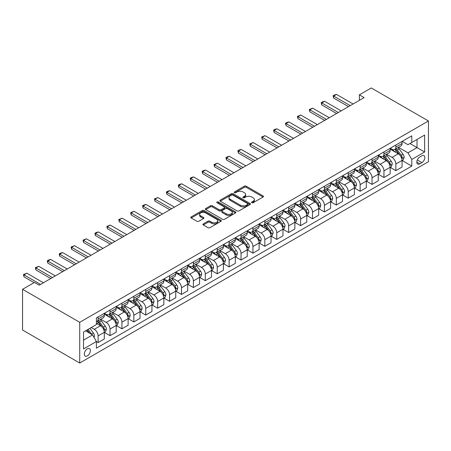 <?xml version="1.0" encoding="UTF-8"?>
<svg xmlns="http://www.w3.org/2000/svg" width="451" height="451" viewBox="0 0 451 451"><rect width="100%" height="100%" fill="white"/><g stroke="black" fill="none" stroke-linecap="round" stroke-linejoin="round"><path stroke-width="0.68" d="M251.827 202.741A0.925 0.536 0 0 0 253.135 202.741L263.068 197.002A1.325 0.761 0 0 0 263.457 196.467A1.325 0.761 0 0 0 263.068 195.926L246.235 186.207A1.325 0.761 0 0 0 244.363 186.207L234.43 191.94A0.925 0.536 0 0 0 234.159 192.318A0.925 0.536 0 0 0 234.43 192.695A0.925 0.536 0 0 0 235.738 192.695L237.023 191.957A4.234 2.441 0 0 1 243.01 191.957L244.414 192.763A4.234 2.441 0 0 1 245.654 194.494A4.234 2.441 0 0 1 244.414 196.219L243.128 196.963A0.925 0.536 0 0 0 242.858 197.341A0.925 0.536 0 0 0 243.128 197.718A0.925 0.536 0 0 0 244.436 197.718L245.722 196.98A4.234 2.441 0 0 1 251.709 196.98L253.112 197.786A4.234 2.441 0 0 1 254.353 199.517A4.234 2.441 0 0 1 253.112 201.242L251.827 201.986A0.925 0.536 0 0 0 251.551 202.364A0.925 0.536 0 0 0 251.827 202.741L251.827 201.986M87.342 355.873A4.313 2.492 120 0 0 90.161 352.073A4.313 2.492 120 0 0 89.495 348.617A4.313 2.492 120 0 0 87.342 348.832A4.313 2.492 120 0 0 84.523 352.631A4.313 2.492 120 0 0 85.188 356.087A4.313 2.492 120 0 0 87.342 355.873M203.311 223.893A1.325 0.761 0 0 0 202.922 224.435A1.325 0.761 0 0 0 203.311 224.976L208.029 227.699A1.325 0.761 0 0 0 209.901 227.699L220.939 221.328A1.325 0.761 0 0 0 221.323 220.787A1.325 0.761 0 0 0 220.939 220.251L204.106 210.532A1.325 0.761 0 0 0 202.234 210.532L191.196 216.903A1.325 0.761 0 0 0 190.807 217.444A1.325 0.761 0 0 0 191.196 217.98L196.901 221.278A1.325 0.761 0 0 0 198.773 221.278L203.497 218.549A1.325 0.761 0 0 0 203.88 218.008A1.325 0.761 0 0 0 203.497 217.467L200.667 215.837A3.54 2.041 0 0 1 199.63 214.388A3.54 2.041 0 0 1 201.811 212.506A3.54 2.041 0 0 1 205.667 212.945L216.751 219.344A3.54 2.041 0 0 1 217.788 220.787A3.54 2.041 0 0 1 215.606 222.676A3.54 2.041 0 0 1 211.75 222.236L209.901 221.17A1.325 0.761 0 0 0 208.029 221.17L203.311 223.893L203.311 224.976M428.45 120.981L371.28 87.973L359.368 94.851L364.137 97.602L39.226 285.184L34.462 282.433L22.55 289.311L79.72 322.318L428.45 120.981L428.45 161.689L79.72 363.027L79.72 322.318M237.119 210.91A1.325 0.761 0 0 0 238.991 210.91L250.023 204.534A1.325 0.761 0 0 0 250.412 203.999A1.325 0.761 0 0 0 250.023 203.457L233.19 193.738A1.325 0.761 0 0 0 231.318 193.738L220.285 200.109A1.325 0.761 0 0 0 219.896 200.65A1.325 0.761 0 0 0 220.285 201.191L237.119 210.91M217.427 202.939A0.925 0.536 0 0 1 218.369 203.074L218.369 201.975L235.478 211.852A1.325 0.761 0 0 1 235.867 212.393A1.325 0.761 0 0 1 235.478 212.934L224.446 219.304A1.325 0.761 0 0 1 222.574 219.304L205.741 209.585L205.741 208.503A1.325 0.761 0 0 0 205.352 209.044A1.325 0.761 0 0 0 205.741 209.585M205.741 208.503L210.465 205.78A1.325 0.761 0 0 1 212.331 205.78L219.163 209.721A1.325 0.761 0 0 0 221.029 209.721L224.164 207.911A1.325 0.761 0 0 0 224.553 207.37A1.325 0.761 0 0 0 224.164 206.834L217.055 202.73A0.925 0.536 0 0 1 216.784 202.352A0.925 0.536 0 0 1 217.359 201.856A0.925 0.536 0 0 1 218.369 201.975M421.877 155.804L419.78 157.01A4.177 2.413 120 0 0 417.051 160.691A4.177 2.413 120 0 0 417.688 164.04A4.177 2.413 120 0 0 419.78 163.831L421.877 162.625A4.177 2.413 120 0 0 424.605 158.944A4.177 2.413 120 0 0 423.963 155.595A4.177 2.413 120 0 0 421.877 155.804M402.202 141.36L407.963 144.692L411.774 142.488L411.774 135.836L96.396 317.916L96.396 324.573L83.531 331.998L83.531 348.944L96.396 341.52L96.396 348.172L411.774 166.086L411.774 159.434L407.963 152.833L398.492 147.364M411.774 142.488L424.639 135.063L424.639 152.004L411.774 159.434M22.55 289.311L22.55 330.019L79.72 363.027M359.368 94.851L359.368 100.353M409.965 143.536L417.017 147.607L417.017 139.466L424.639 135.063M407.963 152.833L417.017 147.607L424.639 152.004M83.531 340.144L92.585 334.918L85.532 330.842M96.396 341.57L98.109 342.563L98.109 335.905A5.389 3.112 -120 0 0 94.298 329.303L91.249 327.544M98.109 342.563L104.299 338.989L104.299 332.331A5.389 3.112 -120 0 0 100.488 325.729L96.396 323.361M104.446 332.466L110.016 335.685L110.016 329.027A5.389 3.112 -120 0 0 106.205 322.426L100.736 319.269M110.016 335.685L116.211 332.111L116.211 325.453A5.389 3.112 -120 0 0 112.4 318.851L104.299 314.178M116.352 325.594L121.928 328.807L121.928 322.155A5.389 3.112 -120 0 0 118.117 315.553L112.643 312.391M121.928 328.807L128.123 325.233L128.123 318.575A5.389 3.112 -120 0 0 124.313 311.974L116.211 307.3M128.264 318.716L133.84 321.935L133.84 315.277A5.389 3.112 -120 0 0 130.029 308.676L124.555 305.519M133.84 321.935L140.03 318.355L140.03 311.703A5.389 3.112 -120 0 0 136.219 305.101L128.123 300.422M140.176 311.838L145.752 315.057L145.752 308.399A5.389 3.112 -120 0 0 141.935 301.798L136.467 298.641M145.752 315.057L151.942 311.483L151.942 304.825A5.389 3.112 -120 0 0 148.131 298.224L140.03 293.55M152.083 304.961L157.658 308.18L157.658 301.522A5.389 3.112 -120 0 0 153.847 294.926L148.373 291.763M157.658 308.18L163.854 304.605L163.854 297.948A5.389 3.112 -120 0 0 160.043 291.346L151.942 286.673M163.995 298.088L169.57 301.302L169.57 294.65A5.389 3.112 -120 0 0 165.759 288.048L160.285 284.885M169.57 301.302L175.76 297.728L175.76 291.07A5.389 3.112 -120 0 0 171.949 284.474L163.854 279.795M175.907 291.211L181.482 294.43L181.482 287.772A5.389 3.112 -120 0 0 177.666 281.17L172.197 278.013M181.482 294.43L187.672 290.85L187.672 284.198A5.389 3.112 -120 0 0 183.861 277.596L175.76 272.917M187.813 284.333L193.389 287.552L193.389 280.894A5.389 3.112 -120 0 0 189.578 274.293L184.104 271.136M193.389 287.552L199.584 283.978L199.584 277.32A5.389 3.112 -120 0 0 195.773 270.718L187.672 266.045M199.725 277.455L205.301 280.674L205.301 274.022A5.389 3.112 -120 0 0 201.49 267.42L196.016 264.258M205.301 280.674L211.491 277.1L211.491 270.442A5.389 3.112 -120 0 0 207.68 263.841L199.584 259.167M211.637 270.583L217.213 273.802L217.213 267.144A5.389 3.112 -120 0 0 213.402 260.543L207.928 257.38M217.213 273.802L223.403 270.222L223.403 263.57A5.389 3.112 -120 0 0 219.592 256.969L211.491 252.289M223.549 263.705L229.119 266.924L229.119 260.266A5.389 3.112 -120 0 0 225.308 253.665L219.84 250.508M229.119 266.924L235.315 263.35L235.315 256.692A5.389 3.112 -120 0 0 231.504 250.091L223.403 245.412M235.456 256.828L241.031 260.047L241.031 253.389A5.389 3.112 -120 0 0 237.22 246.787L231.746 243.63M241.031 260.047L247.227 256.472L247.227 249.815A5.389 3.112 -120 0 0 243.41 243.213L235.315 238.54M247.368 249.95L252.943 253.169L252.943 246.517A5.389 3.112 -120 0 0 249.132 239.915L243.658 236.752M252.943 253.169L259.133 249.595L259.133 242.937A5.389 3.112 -120 0 0 255.322 236.335L247.227 231.662M259.28 243.078L264.85 246.297L264.85 239.639A5.389 3.112 -120 0 0 261.039 233.037L255.57 229.875M264.85 246.297L271.045 242.717L271.045 236.065A5.389 3.112 -120 0 0 267.234 229.463L259.133 224.784M271.186 236.2L276.762 239.419L276.762 232.761A5.389 3.112 -120 0 0 272.951 226.16L267.477 223.003M276.762 239.419L282.957 235.845L282.957 229.187A5.389 3.112 -120 0 0 279.141 222.585L271.045 217.906M283.098 229.322L288.674 232.541L288.674 225.883A5.389 3.112 -120 0 0 284.863 219.282L279.389 216.125M288.674 232.541L294.864 228.967L294.864 222.309A5.389 3.112 -120 0 0 291.053 215.708L282.957 211.034M295.01 222.444L300.58 225.663L300.58 219.011A5.389 3.112 -120 0 0 296.769 212.41L291.301 209.247M300.58 225.663L306.776 222.089L306.776 215.431A5.389 3.112 -120 0 0 302.965 208.83L294.864 204.156M306.917 215.572L312.492 218.791L312.492 212.133A5.389 3.112 -120 0 0 308.681 205.532L303.207 202.369M312.492 218.791L318.688 215.212L318.688 208.559A5.389 3.112 -120 0 0 314.877 201.958L306.776 197.279M318.829 208.695L324.404 211.914L324.404 205.256A5.389 3.112 -120 0 0 320.593 198.654L315.119 195.497M324.404 211.914L330.594 208.339L330.594 201.682A5.389 3.112 -120 0 0 326.783 195.08L318.688 190.401M330.741 201.817L336.311 205.036L336.311 198.378A5.389 3.112 -120 0 0 332.5 191.776L327.031 188.619M336.311 205.036L342.506 201.462L342.506 194.804A5.389 3.112 -120 0 0 338.695 188.202L330.594 183.529M342.647 194.945L348.223 198.158L348.223 191.506A5.389 3.112 -120 0 0 344.412 184.904L338.938 181.742M348.223 198.158L354.418 194.584L354.418 187.926A5.389 3.112 -120 0 0 350.607 181.325L342.506 176.651M354.559 188.067L360.135 191.286L360.135 184.628A5.389 3.112 -120 0 0 356.324 178.027L350.85 174.864M360.135 191.286L366.325 187.706L366.325 181.054A5.389 3.112 -120 0 0 362.514 174.452L354.418 169.773M366.471 181.189L372.041 184.408L372.041 177.75A5.389 3.112 -120 0 0 368.23 171.149L362.762 167.992M372.041 184.408L378.237 180.834L378.237 174.176A5.389 3.112 -120 0 0 374.426 167.575L366.325 162.896M378.378 174.311L383.953 177.531L383.953 170.873A5.389 3.112 -120 0 0 380.142 164.271L374.668 161.114M383.953 177.531L390.149 173.956L390.149 167.298A5.389 3.112 -120 0 0 386.338 160.697L378.237 156.023M390.29 167.439L395.865 170.653L395.865 164.001A5.389 3.112 -120 0 0 392.054 157.399L386.58 154.236M395.865 170.653L402.055 167.079L402.055 160.421A5.389 3.112 -120 0 0 398.244 153.819L390.149 149.146M390.29 148.238L392.054 149.253A5.389 3.112 -120 0 0 394.749 149.523A5.389 3.112 -120 0 0 395.865 147.054L395.865 145.019M378.378 155.116L380.142 156.131A5.389 3.112 -120 0 0 382.837 156.401A5.389 3.112 -120 0 0 383.953 153.932L383.953 151.897M366.471 161.988L368.23 163.008A5.389 3.112 -120 0 0 370.925 163.273A5.389 3.112 -120 0 0 372.041 160.81L372.041 158.775M354.559 168.866L356.324 169.886A5.389 3.112 -120 0 0 359.019 170.151A5.389 3.112 -120 0 0 360.135 167.682L360.135 165.647M342.647 175.743L344.412 176.758A5.389 3.112 -120 0 0 347.107 177.029A5.389 3.112 -120 0 0 348.223 174.56L348.223 172.524M330.741 182.621L332.5 183.636A5.389 3.112 -120 0 0 335.194 183.907A5.389 3.112 -120 0 0 336.311 181.437L336.311 179.402M318.829 189.493L320.593 190.514A5.389 3.112 -120 0 0 323.288 190.779A5.389 3.112 -120 0 0 324.404 188.315L324.404 186.28M306.917 196.371L308.681 197.391A5.389 3.112 -120 0 0 311.376 197.656A5.389 3.112 -120 0 0 312.492 195.187L312.492 193.152M295.01 203.249L296.769 204.264A5.389 3.112 -120 0 0 299.464 204.534A5.389 3.112 -120 0 0 300.58 202.065L300.58 200.03M283.098 210.127L284.863 211.141A5.389 3.112 -120 0 0 287.558 211.412A5.389 3.112 -120 0 0 288.674 208.943L288.674 206.908M271.186 216.999L272.951 218.019A5.389 3.112 -120 0 0 275.646 218.284A5.389 3.112 -120 0 0 276.762 215.82L276.762 213.785M259.28 223.876L261.039 224.897A5.389 3.112 -120 0 0 263.734 225.162A5.389 3.112 -120 0 0 264.85 222.693L264.85 220.657M247.368 230.754L249.132 231.769A5.389 3.112 -120 0 0 251.827 232.04A5.389 3.112 -120 0 0 252.943 229.57L252.943 227.535M235.456 237.632L237.22 238.647A5.389 3.112 -120 0 0 239.915 238.912A5.389 3.112 -120 0 0 241.031 236.448L241.031 234.413M223.544 244.504L225.308 245.524A5.389 3.112 -120 0 0 228.003 245.789A5.389 3.112 -120 0 0 229.119 243.326L229.119 241.285M211.637 251.382L213.402 252.402A5.389 3.112 -120 0 0 216.097 252.667A5.389 3.112 -120 0 0 217.213 250.198L217.213 248.163M199.725 258.26L201.49 259.274A5.389 3.112 -120 0 0 204.185 259.545A5.389 3.112 -120 0 0 205.301 257.076L205.301 255.04M187.813 265.137L189.578 266.152A5.389 3.112 -120 0 0 192.273 266.417A5.389 3.112 -120 0 0 193.389 263.953L193.389 261.918M175.907 272.009L177.666 273.03A5.389 3.112 -120 0 0 180.366 273.295A5.389 3.112 -120 0 0 181.482 270.831L181.482 268.79M163.995 278.887L165.759 279.908A5.389 3.112 -120 0 0 168.454 280.172A5.389 3.112 -120 0 0 169.57 277.703L169.57 275.668M152.083 285.765L153.847 286.78A5.389 3.112 -120 0 0 156.542 287.05A5.389 3.112 -120 0 0 157.658 284.581L157.658 282.546M140.176 292.643L141.935 293.657A5.389 3.112 -120 0 0 144.636 293.922A5.389 3.112 -120 0 0 145.752 291.459L145.752 289.424M128.264 299.515L130.029 300.535A5.389 3.112 -120 0 0 132.724 300.8A5.389 3.112 -120 0 0 133.84 298.331L133.84 296.296M116.352 306.392L118.117 307.413A5.389 3.112 -120 0 0 120.812 307.678A5.389 3.112 -120 0 0 121.928 305.209L121.928 303.173M104.446 313.27L106.205 314.285A5.389 3.112 -120 0 0 108.9 314.556A5.389 3.112 -120 0 0 110.016 312.086L110.016 310.051M402.202 160.562L411.774 166.086M394.749 149.523L400.939 145.949A5.389 3.112 -120 0 0 402.055 143.48L402.055 141.445M382.837 156.401L389.033 152.821A5.389 3.112 -120 0 0 390.149 150.358L390.149 148.323M370.925 163.273L377.121 159.699A5.389 3.112 -120 0 0 378.237 157.23L378.237 155.195M359.019 170.151L365.209 166.577A5.389 3.112 -120 0 0 366.325 164.108L366.325 162.072M347.107 177.029L353.302 173.455A5.389 3.112 -120 0 0 354.418 170.985L354.418 168.95M335.194 183.907L341.39 180.327A5.389 3.112 -120 0 0 342.506 177.863L342.506 175.828M323.288 190.779L329.478 187.204A5.389 3.112 -120 0 0 330.594 184.735L330.594 182.7M311.376 197.656L317.572 194.082A5.389 3.112 -120 0 0 318.688 191.613L318.688 189.578M299.464 204.534L305.66 200.96A5.389 3.112 -120 0 0 306.776 198.491L306.776 196.456M287.558 211.412L293.748 207.832A5.389 3.112 -120 0 0 294.864 205.368L294.864 203.333M275.646 218.284L281.841 214.71A5.389 3.112 -120 0 0 282.957 212.241L282.957 210.205M263.734 225.162L269.929 221.588A5.389 3.112 -120 0 0 271.045 219.118L271.045 217.083M251.827 232.04L258.017 228.46A5.389 3.112 -120 0 0 259.133 225.996L259.133 223.961M239.915 238.912L246.111 235.337A5.389 3.112 -120 0 0 247.227 232.874L247.227 230.833M228.003 245.789L234.199 242.215A5.389 3.112 -120 0 0 235.315 239.746L235.315 237.711M216.097 252.667L222.287 249.093A5.389 3.112 -120 0 0 223.403 246.624L223.403 244.589M204.185 259.545L210.375 255.965A5.389 3.112 -120 0 0 211.491 253.501L211.491 251.466M192.273 266.417L198.468 262.843A5.389 3.112 -120 0 0 199.584 260.379L199.584 258.338M180.366 273.295L186.556 269.721A5.389 3.112 -120 0 0 187.672 267.251L187.672 265.216M168.454 280.172L174.644 276.598A5.389 3.112 -120 0 0 175.76 274.129L175.76 272.094M156.542 287.05L162.738 283.47A5.389 3.112 -120 0 0 163.854 281.007L163.854 278.972M144.636 293.922L150.826 290.348A5.389 3.112 -120 0 0 151.942 287.879L151.942 285.844M132.724 300.8L138.914 297.226A5.389 3.112 -120 0 0 140.03 294.757L140.03 292.722M120.812 307.678L127.007 304.104A5.389 3.112 -120 0 0 128.123 301.634L128.123 299.599M108.9 314.556L115.095 310.976A5.389 3.112 -120 0 0 116.211 308.512L116.211 306.477M96.396 321.648A5.389 3.112 -120 0 0 96.993 321.428L103.183 317.854A5.389 3.112 -120 0 0 104.299 315.384L104.299 313.349M96.993 321.428A5.389 3.112 -120 0 0 98.109 318.964L98.109 316.929M92.585 334.918L96.396 341.52M252.194 202.871L253.112 202.341A4.234 2.441 0 0 0 254.353 200.616L254.353 199.517M245.654 194.494L245.654 195.593A4.234 2.441 0 0 1 244.414 197.324L243.495 197.848M263.051 197.014L246.235 187.306A1.325 0.761 0 0 0 244.363 187.306L234.796 192.831M250.006 204.545L233.19 194.838A1.325 0.761 0 0 0 231.318 194.838L220.302 201.197M247.684 204.376A0.925 0.536 0 0 0 247.96 203.999A0.925 0.536 0 0 0 247.684 203.621L232.908 195.086A0.925 0.536 0 0 0 231.6 195.086L230.241 195.869A4.234 2.441 0 0 0 229.007 197.6A4.234 2.441 0 0 0 230.241 199.325L240.344 205.16A4.234 2.441 0 0 0 246.331 205.16L247.684 204.376L247.684 205.476A0.925 0.536 0 0 0 247.96 205.098L247.96 203.999M229.007 197.6L229.007 198.699A4.234 2.441 0 0 0 230.241 200.424L230.241 199.325M247.684 205.476L246.331 206.259A4.234 2.441 0 0 1 240.344 206.259L230.241 200.424M205.757 209.597L210.465 206.879L210.465 205.78M224.553 207.37L224.553 208.469A1.325 0.761 0 0 1 224.164 209.01L221.029 210.82A1.325 0.761 0 0 1 219.163 210.82L212.331 206.879A1.325 0.761 0 0 0 210.465 206.879M218.369 203.074L235.461 212.945M226.244 213.808A3.54 2.041 0 0 0 230.1 214.253A3.54 2.041 0 0 0 232.288 212.365A3.54 2.041 0 0 0 231.25 210.921L227.343 208.666A1.325 0.761 0 0 0 225.472 208.666L222.343 210.476A1.325 0.761 0 0 0 221.954 211.017A1.325 0.761 0 0 0 222.343 211.558L226.244 213.808L226.244 214.913A3.54 2.041 0 0 0 230.1 215.352A3.54 2.041 0 0 0 232.288 213.464L232.288 212.365M221.954 211.017L221.954 212.117A1.325 0.761 0 0 0 222.343 212.658L222.343 211.558M226.244 214.913L222.343 212.658M217.788 220.787L217.788 221.892A3.54 2.041 0 0 1 215.606 223.775A3.54 2.041 0 0 1 211.75 223.335L209.901 222.27A1.325 0.761 0 0 0 208.029 222.27L203.328 224.987M199.63 214.388L199.63 215.493A3.54 2.041 0 0 0 200.667 216.937L200.667 215.837M203.48 218.56L200.667 216.937M220.939 220.251L220.939 221.328L204.106 211.632A1.325 0.761 0 0 0 202.234 211.632L191.213 217.991M402.055 160.641L403.2 159.981L404.152 157.23A3.569 2.063 -120 0 0 403.014 154.191L399.118 148.993A10.311 5.953 -120 0 0 397.996 147.646M394.123 151.44A10.311 5.953 -120 0 0 392.015 149.23M401.734 158.453L402.224 157.382A3.569 2.063 -120 0 0 401.204 155.234L397.308 150.042A10.311 5.953 -120 0 0 396.187 148.695M395.228 149.247A8.558 4.938 60 0 1 396.632 150.843L399.924 155.24M395.042 149.354A10.311 5.953 60 0 1 396.164 150.702L398.757 154.157M350.224 105.63L333.644 96.063L333.644 98.042L333.12 95.759L334.552 94.93L336.502 94.411L353.082 103.984M348.51 106.622L333.644 98.042M336.502 94.411L333.644 96.063L333.12 95.759M390.149 167.518L391.288 166.859L392.24 164.108A3.569 2.063 -120 0 0 391.102 161.069L387.212 155.871A10.311 5.953 -120 0 0 386.084 154.524M382.211 158.318A10.311 5.953 -120 0 0 380.103 156.108M389.822 165.331L390.312 164.26A3.569 2.063 -120 0 0 389.292 162.112L385.402 156.914A10.311 5.953 -120 0 0 384.275 155.567M383.316 156.125A8.558 4.938 60 0 1 384.72 157.72L388.012 162.118M383.13 156.226A10.311 5.953 60 0 1 384.258 157.574L386.845 161.03M378.237 174.396L379.381 173.736L380.334 170.985A3.569 2.063 -120 0 0 379.195 167.947L375.3 162.749A10.311 5.953 -120 0 0 374.172 161.402M370.305 165.196A10.311 5.953 -120 0 0 368.191 162.986M377.91 172.209L378.406 171.138A3.569 2.063 -120 0 0 377.38 168.99L373.49 163.792A10.311 5.953 -120 0 0 372.363 162.445M371.404 162.997A8.558 4.938 60 0 1 372.808 164.598L376.106 168.995M371.224 163.104A10.311 5.953 60 0 1 372.346 164.452L374.933 167.907M366.325 181.274L367.469 180.614L368.422 177.863A3.569 2.063 -120 0 0 367.283 174.819L363.388 169.621A10.311 5.953 -120 0 0 362.266 168.274M358.393 172.068A10.311 5.953 -120 0 0 356.284 169.864M366.003 179.086L366.494 178.015A3.569 2.063 -120 0 0 365.473 175.867L361.578 170.67A10.311 5.953 -120 0 0 360.456 169.322M359.498 169.875A8.558 4.938 60 0 1 360.901 171.47L364.194 175.867M359.312 169.982A10.311 5.953 60 0 1 360.434 171.329L363.021 174.785M338.312 112.508L321.732 102.935L321.732 104.92L321.208 102.636L322.64 101.808L324.59 101.289L341.17 110.856M336.598 113.5L321.732 104.92M324.59 101.289L321.732 102.935L321.208 102.636M326.406 119.385L309.826 109.813L309.826 111.792L309.301 109.508L312.684 108.161L329.264 117.734M324.686 120.378L309.826 111.792M312.684 108.161L309.826 109.813L309.301 109.508M314.494 126.263L297.914 116.691L297.914 118.669L297.389 116.386L300.772 115.039L317.352 124.611M312.78 127.25L297.914 118.669M300.772 115.039L297.914 116.691L297.389 116.386M354.418 188.146L355.557 187.486L356.51 184.735A3.569 2.063 -120 0 0 355.371 181.697L351.481 176.499A10.311 5.953 -120 0 0 350.354 175.151M346.481 178.946A10.311 5.953 -120 0 0 344.372 176.736M354.091 185.959L354.582 184.887A3.569 2.063 -120 0 0 353.561 182.74L349.672 177.547A10.311 5.953 -120 0 0 348.544 176.2M347.586 176.753A8.558 4.938 60 0 1 348.989 178.348L352.282 182.745M347.4 176.86A10.311 5.953 60 0 1 348.527 178.207L351.115 181.657M302.582 133.135L286.002 123.568L286.002 125.547L285.477 123.264L286.909 122.435L288.86 121.917L305.44 131.489M300.868 134.127L286.002 125.547M288.86 121.917L286.002 123.568L285.477 123.264M342.506 195.024L343.651 194.364L344.603 191.613A3.569 2.063 -120 0 0 343.465 188.574L339.569 183.377A10.311 5.953 -120 0 0 338.442 182.029M334.574 185.823A10.311 5.953 -120 0 0 332.46 183.613M342.179 192.836L342.675 191.765A3.569 2.063 -120 0 0 341.649 189.617L337.76 184.42A10.311 5.953 -120 0 0 336.632 183.072M335.674 183.63A8.558 4.938 60 0 1 337.077 185.226L340.375 189.623M335.493 183.732A10.311 5.953 60 0 1 336.615 185.079L339.203 188.535M330.594 201.901L331.739 201.242L332.691 198.491A3.569 2.063 -120 0 0 331.553 195.446L327.657 190.254A10.311 5.953 -120 0 0 326.535 188.907M322.662 192.701A10.311 5.953 -120 0 0 320.554 190.491M330.273 199.714L330.763 198.643A3.569 2.063 -120 0 0 329.743 196.495L325.847 191.297A10.311 5.953 -120 0 0 324.726 189.95M323.767 190.502A8.558 4.938 60 0 1 325.171 192.103L328.463 196.501M323.581 190.61A10.311 5.953 60 0 1 324.703 191.957L327.291 195.413M318.688 208.779L319.827 208.12L320.779 205.368A3.569 2.063 -120 0 0 319.641 202.324L315.751 197.126A10.311 5.953 -120 0 0 314.623 195.779M310.75 199.573A10.311 5.953 -120 0 0 308.642 197.369M318.361 206.592L318.851 205.521A3.569 2.063 -120 0 0 317.831 203.373L313.935 198.175A10.311 5.953 -120 0 0 312.814 196.828M311.855 197.38A8.558 4.938 60 0 1 313.259 198.976L316.551 203.373M311.669 197.487A10.311 5.953 60 0 1 312.797 198.835L315.384 202.29M306.776 215.651L307.92 214.992L308.873 212.241A3.569 2.063 -120 0 0 307.734 209.202L303.839 204.004A10.311 5.953 -120 0 0 302.711 202.657M298.844 206.451A10.311 5.953 -120 0 0 296.73 204.241M306.449 213.464L306.945 212.393A3.569 2.063 -120 0 0 305.919 210.245L302.029 205.047A10.311 5.953 -120 0 0 300.902 203.705M299.943 204.258A8.558 4.938 60 0 1 301.347 205.853L304.645 210.251M299.757 204.365A10.311 5.953 60 0 1 300.885 205.712L303.472 209.163M294.864 222.529L296.008 221.869L296.961 219.118A3.569 2.063 -120 0 0 295.822 216.08L291.927 210.882A10.311 5.953 -120 0 0 290.805 209.535M286.932 213.329A10.311 5.953 -120 0 0 284.823 211.119M294.542 220.342L295.033 219.271A3.569 2.063 -120 0 0 294.013 217.123L290.117 211.925A10.311 5.953 -120 0 0 288.995 210.578M288.031 211.136A8.558 4.938 60 0 1 289.441 212.731L292.733 217.128M287.851 211.237A10.311 5.953 60 0 1 288.973 212.584L291.56 216.04M290.675 140.013L274.095 130.44L274.095 132.425L273.571 130.142L274.997 129.313L276.953 128.794L293.533 138.361M288.956 141.005L274.095 132.425M276.953 128.794L274.095 130.44L273.571 130.142M278.763 146.891L262.183 137.318L262.183 139.297L261.659 137.014L265.041 135.666L281.621 145.239M277.049 147.883L262.183 139.297M265.041 135.666L262.183 137.318L261.659 137.014M266.851 153.768L250.271 144.196L250.271 146.175L249.747 143.892L253.129 142.544L269.709 152.117M265.137 154.755L250.271 146.175M253.129 142.544L250.271 144.196L249.747 143.892M254.945 160.641L238.365 151.068L238.365 153.052L237.84 150.769L239.267 149.941L241.223 149.422L257.803 158.994M253.225 161.633L238.365 153.052M241.223 149.422L238.365 151.068L237.84 150.769M243.033 167.518L226.453 157.946L226.453 159.93L225.928 157.647L227.36 156.818L229.311 156.294L245.891 165.867M241.319 168.511L226.453 159.93M229.311 156.294L226.453 157.946L225.928 157.647M282.957 229.407L284.096 228.747L285.049 225.996A3.569 2.063 -120 0 0 283.91 222.952L280.02 217.76A10.311 5.953 -120 0 0 278.893 216.412M275.02 220.206A10.311 5.953 -120 0 0 272.911 217.996M282.63 227.219L283.121 226.148A3.569 2.063 -120 0 0 282.1 224L278.205 218.803A10.311 5.953 -120 0 0 277.083 217.455M276.125 218.008A8.558 4.938 60 0 1 277.528 219.609L280.821 224.006M275.939 218.115A10.311 5.953 60 0 1 277.066 219.462L279.654 222.918M231.121 174.396L214.541 164.824L214.541 166.802L214.016 164.519L217.399 163.172L233.979 172.744M229.407 175.383L214.541 166.802M217.399 163.172L214.541 164.824L214.016 164.519M271.045 236.285L272.19 235.619L273.143 232.874A3.569 2.063 -120 0 0 272.004 229.83L268.108 224.632A10.311 5.953 -120 0 0 266.981 223.284M263.113 227.078A10.311 5.953 -120 0 0 260.999 224.874M270.718 234.097L271.214 233.026A3.569 2.063 -120 0 0 270.188 230.878L266.299 225.68A10.311 5.953 -120 0 0 265.171 224.333M264.213 224.886A8.558 4.938 60 0 1 265.616 226.481L268.914 230.878M264.027 224.993A10.311 5.953 60 0 1 265.154 226.34L267.742 229.796M219.209 181.274L202.634 171.701L202.634 173.68L202.11 171.397L203.536 170.574L205.493 170.05L222.072 179.622M217.495 182.26L202.634 173.68M205.493 170.05L202.634 171.701L202.11 171.397M259.133 243.157L260.278 242.497L261.23 239.746A3.569 2.063 -120 0 0 260.092 236.707L256.196 231.51A10.311 5.953 -120 0 0 255.074 230.162M251.201 233.956A10.311 5.953 -120 0 0 249.093 231.746M258.806 240.969L259.302 239.898A3.569 2.063 -120 0 0 258.282 237.75L254.387 232.553A10.311 5.953 -120 0 0 253.265 231.211M252.301 231.763A8.558 4.938 60 0 1 253.71 233.359L257.002 237.756M252.12 231.87A10.311 5.953 60 0 1 253.242 233.218L255.83 236.668M207.302 188.146L190.722 178.573L190.722 180.558L190.198 178.275L191.63 177.446L193.58 176.927L210.16 186.5M205.588 189.138L190.722 180.558M193.58 176.927L190.722 178.573L190.198 178.275M247.227 250.034L248.366 249.375L249.318 246.624A3.569 2.063 -120 0 0 248.18 243.585L244.29 238.387A10.311 5.953 -120 0 0 243.162 237.04M239.289 240.834A10.311 5.953 -120 0 0 237.181 238.624M246.9 247.847L247.39 246.776A3.569 2.063 -120 0 0 246.37 244.628L242.475 239.43A10.311 5.953 -120 0 0 241.353 238.083M240.394 238.635A8.558 4.938 60 0 1 241.798 240.236L245.09 244.634M240.208 238.742A10.311 5.953 60 0 1 241.336 240.09L243.923 243.546M195.39 195.024L178.81 185.451L178.81 187.43L178.286 185.152L179.718 184.324L181.668 183.799L198.248 193.372M193.676 196.016L178.81 187.43M181.668 183.799L178.81 185.451L178.286 185.152M235.315 256.912L236.459 256.253L237.412 253.501A3.569 2.063 -120 0 0 236.268 250.457L232.378 245.265A10.311 5.953 -120 0 0 231.25 243.918M227.383 247.712A10.311 5.953 -120 0 0 225.269 245.502M234.988 254.725L235.484 253.654A3.569 2.063 -120 0 0 234.458 251.506L230.568 246.308A10.311 5.953 -120 0 0 229.441 244.961M228.482 245.513A8.558 4.938 60 0 1 229.886 247.109L233.184 251.511M228.296 245.62A10.311 5.953 60 0 1 229.424 246.968L232.011 250.423M183.478 201.901L166.904 192.329L166.904 194.308L166.38 192.025L167.806 191.201L169.762 190.677L186.342 200.25M181.764 202.888L166.904 194.308M169.762 190.677L166.904 192.329L166.38 192.025M223.403 263.79L224.547 263.125L225.5 260.379A3.569 2.063 -120 0 0 224.361 257.335L220.466 252.137A10.311 5.953 -120 0 0 219.344 250.79M215.471 254.584A10.311 5.953 -120 0 0 213.362 252.38M223.076 261.603L223.572 260.531A3.569 2.063 -120 0 0 222.552 258.384L218.656 253.186A10.311 5.953 -120 0 0 217.534 251.838M216.57 252.391A8.558 4.938 60 0 1 217.98 253.986L221.272 258.384M216.39 252.498A10.311 5.953 60 0 1 217.512 253.845L220.099 257.301M171.572 208.779L154.992 199.207L154.992 201.185L154.468 198.902L157.85 197.555L174.43 207.127M169.858 209.766L154.992 201.185M157.85 197.555L154.992 199.207L154.468 198.902M211.491 270.662L212.635 270.002L213.588 267.251A3.569 2.063 -120 0 0 212.449 264.213L208.559 259.015A10.311 5.953 -120 0 0 207.432 257.668M203.559 261.462A10.311 5.953 -120 0 0 201.45 259.252M211.169 268.475L211.66 267.404A3.569 2.063 -120 0 0 210.64 265.256L206.744 260.058A10.311 5.953 -120 0 0 205.622 258.711M204.664 259.269A8.558 4.938 60 0 1 206.068 260.864L209.36 265.261M204.478 259.376A10.311 5.953 60 0 1 205.605 260.723L208.193 264.173M199.584 277.54L200.729 276.88L201.682 274.129A3.569 2.063 -120 0 0 200.537 271.09L196.647 265.893A10.311 5.953 -120 0 0 195.52 264.545M191.652 268.339A10.311 5.953 -120 0 0 189.538 266.129M199.257 275.352L199.754 274.281A3.569 2.063 -120 0 0 198.728 272.133L194.838 266.936A10.311 5.953 -120 0 0 193.71 265.588M192.752 266.141A8.558 4.938 60 0 1 194.155 267.742L197.453 272.139M192.566 266.248A10.311 5.953 60 0 1 193.693 267.595L196.281 271.051M187.672 284.418L188.817 283.758L189.77 281.007A3.569 2.063 -120 0 0 188.631 277.963L184.735 272.77A10.311 5.953 -120 0 0 183.613 271.423M179.74 275.217A10.311 5.953 -120 0 0 177.632 273.007M187.345 282.23L187.841 281.159A3.569 2.063 -120 0 0 186.821 279.011L182.926 273.813A10.311 5.953 -120 0 0 181.804 272.466M180.84 273.018A8.558 4.938 60 0 1 182.249 274.614L185.541 279.017M180.659 273.126A10.311 5.953 60 0 1 181.781 274.473L184.369 277.929M175.76 291.295L176.905 290.63L177.857 287.879A3.569 2.063 -120 0 0 176.719 284.84L172.829 279.643A10.311 5.953 -120 0 0 171.701 278.295M167.828 282.089A10.311 5.953 -120 0 0 165.72 279.885M175.439 289.108L175.929 288.031A3.569 2.063 -120 0 0 174.909 285.889L171.014 280.691A10.311 5.953 -120 0 0 169.892 279.344M168.933 279.896A8.558 4.938 60 0 1 170.337 281.492L173.629 285.889M168.747 280.003A10.311 5.953 60 0 1 169.875 281.351L172.462 284.806M163.854 298.167L164.998 297.508L165.951 294.757A3.569 2.063 -120 0 0 164.807 291.718L160.917 286.52A10.311 5.953 -120 0 0 159.789 285.173M155.916 288.967A10.311 5.953 -120 0 0 153.808 286.757M163.527 295.98L164.023 294.909A3.569 2.063 -120 0 0 162.997 292.761L159.107 287.563A10.311 5.953 -120 0 0 157.98 286.216M157.021 286.774A8.558 4.938 60 0 1 158.425 288.369L161.723 292.767M156.835 286.881A10.311 5.953 60 0 1 157.963 288.223L160.55 291.679M151.942 305.045L153.086 304.386L154.039 301.634A3.569 2.063 -120 0 0 152.9 298.596L149.005 293.398A10.311 5.953 -120 0 0 147.883 292.051M144.01 295.845A10.311 5.953 -120 0 0 141.896 293.635M151.615 302.858L152.111 301.787A3.569 2.063 -120 0 0 151.091 299.639L147.195 294.441A10.311 5.953 -120 0 0 146.073 293.094M145.109 293.646A8.558 4.938 60 0 1 146.519 295.247L149.811 299.644M144.929 293.753A10.311 5.953 60 0 1 146.051 295.101L148.638 298.556M140.03 311.923L141.174 311.263L142.127 308.512A3.569 2.063 -120 0 0 140.988 305.468L137.093 300.27A10.311 5.953 -120 0 0 135.971 298.928M132.098 302.722A10.311 5.953 -120 0 0 129.989 300.513M139.709 309.736L140.199 308.664A3.569 2.063 -120 0 0 139.179 306.517L135.283 301.319A10.311 5.953 -120 0 0 134.161 299.971M133.203 300.524A8.558 4.938 60 0 1 134.607 302.119L137.899 306.522M133.017 300.631A10.311 5.953 60 0 1 134.144 301.978L136.732 305.434M128.123 318.795L129.268 318.135L130.221 315.384A3.569 2.063 -120 0 0 129.076 312.346L125.186 307.148A10.311 5.953 -120 0 0 124.059 305.801M120.186 309.595A10.311 5.953 -120 0 0 118.077 307.39M127.796 316.613L128.293 315.537A3.569 2.063 -120 0 0 127.267 313.389L123.377 308.196A10.311 5.953 -120 0 0 122.249 306.849M121.291 307.402A8.558 4.938 60 0 1 122.695 308.997L125.992 313.394M121.105 307.509A10.311 5.953 60 0 1 122.232 308.856L124.82 312.312M116.211 325.673L117.356 325.013L118.309 322.262A3.569 2.063 -120 0 0 117.17 319.223L113.274 314.026A10.311 5.953 -120 0 0 112.152 312.678M108.279 316.472A10.311 5.953 -120 0 0 106.165 314.262M115.884 323.485L116.381 322.414A3.569 2.063 -120 0 0 115.36 320.266L111.465 315.069A10.311 5.953 -120 0 0 110.337 313.721M109.379 314.279A8.558 4.938 60 0 1 110.783 315.875L114.08 320.272M109.198 314.386A10.311 5.953 60 0 1 110.32 315.728L112.908 319.184M104.299 332.55L105.444 331.891L106.397 329.14A3.569 2.063 -120 0 0 105.258 326.101L101.362 320.903A10.311 5.953 -120 0 0 100.24 319.556M103.978 330.363L104.469 329.292A3.569 2.063 -120 0 0 103.448 327.144L99.553 321.946A10.311 5.953 -120 0 0 98.431 320.599M97.472 321.151A8.558 4.938 60 0 1 98.876 322.753L102.168 327.15M97.286 321.259A10.311 5.953 60 0 1 98.414 322.606L101.001 326.062M94.011 337.393L94.484 336.018A3.569 2.063 -120 0 0 93.346 332.973L89.873 328.339M91.863 334.501A3.569 2.063 -120 0 0 91.536 334.022L88.063 329.382M87.167 329.901L89.664 333.233M86.919 330.042L89.039 332.872M159.66 215.651L143.08 206.079L143.08 208.063L142.555 205.78L143.987 204.951L145.938 204.433L162.518 214.005M157.946 216.643L143.08 208.063M145.938 204.433L143.08 206.079L142.555 205.78M147.748 222.529L131.173 212.957L131.173 214.935L130.649 212.652L134.032 211.305L150.606 220.877M146.034 223.521L131.173 214.935M134.032 211.305L131.173 212.957L130.649 212.652M135.841 229.407L119.261 219.834L119.261 221.813L118.737 219.53L122.12 218.183L138.699 227.755M134.127 230.393L119.261 221.813M122.12 218.183L119.261 219.834L118.737 219.53M123.929 236.285L107.349 226.712L107.349 228.691L106.825 226.408L110.207 225.06L126.787 234.633M122.215 237.271L107.349 228.691M110.207 225.06L107.349 226.712L106.825 226.408M112.017 243.157L95.443 233.584L95.443 235.569L94.919 233.285L96.345 232.457L98.301 231.938L114.875 241.51M110.303 244.149L95.443 235.569M98.301 231.938L95.443 233.584L94.919 233.285M100.111 250.034L83.531 240.462L83.531 242.441L83.007 240.157L86.389 238.81L102.969 248.383M98.397 251.027L83.531 242.441M86.389 238.81L83.531 240.462L83.007 240.157M88.199 256.912L71.619 247.34L71.619 249.318L71.095 247.035L74.477 245.688L91.057 255.26M86.485 257.899L71.619 249.318M74.477 245.688L71.619 247.34L71.095 247.035M76.287 263.784L59.712 254.217L59.712 256.196L59.188 253.913L60.614 253.09L62.571 252.566L79.145 262.138M74.573 264.776L59.712 256.196M62.571 252.566L59.712 254.217L59.188 253.913M64.38 270.662L47.8 261.09L47.8 263.074L47.276 260.791L48.702 259.962L50.659 259.443L67.238 269.01M62.661 271.654L47.8 263.074M50.659 259.443L47.8 261.09L47.276 260.791M52.468 277.54L35.888 267.967L35.888 269.946L35.364 267.663L38.747 266.315L55.326 275.888M50.754 278.532L35.888 269.946M38.747 266.315L35.888 267.967L35.364 267.663M40.556 284.418L23.982 274.845L23.982 276.824L23.458 274.541L26.84 273.193L43.414 282.766M34.079 282.653L23.982 276.824M26.84 273.193L23.982 274.845L23.458 274.541M94.298 329.303L100.488 325.729M106.205 322.426L112.4 318.851M118.117 315.553L124.313 311.974M130.029 308.676L136.219 305.101M141.935 301.798L148.131 298.224M153.847 294.926L160.043 291.346M165.759 288.048L171.949 284.474M177.666 281.17L183.861 277.596M189.578 274.293L195.773 270.718M201.49 267.42L207.68 263.841M213.402 260.543L219.592 256.969M225.308 253.665L231.504 250.091M237.22 246.787L243.41 243.213M249.132 239.915L255.322 236.335M261.039 233.037L267.234 229.463M272.951 226.16L279.141 222.585M284.863 219.282L291.053 215.708M296.769 212.41L302.965 208.83M308.681 205.532L314.877 201.958M320.593 198.654L326.783 195.08M332.5 191.776L338.695 188.202M344.412 184.904L350.607 181.325M356.324 178.027L362.514 174.452M368.23 171.149L374.426 167.575M380.142 164.271L386.338 160.697M392.054 157.399L398.244 153.819M395.865 147.054L402.055 143.48M395.865 164.001L402.055 160.421M383.953 170.873L390.149 167.298M383.953 153.932L390.149 150.358M372.041 177.75L378.237 174.176M372.041 160.81L378.237 157.23M360.135 184.628L366.325 181.054M360.135 167.682L366.325 164.108M348.223 191.506L354.418 187.926M348.223 174.56L354.418 170.985M336.311 198.378L342.506 194.804M336.311 181.437L342.506 177.863M324.404 205.256L330.594 201.682M324.404 188.315L330.594 184.735M312.492 212.133L318.688 208.559M312.492 195.187L318.688 191.613M300.58 219.011L306.776 215.431M300.58 202.065L306.776 198.491M288.674 225.883L294.864 222.309M288.674 208.943L294.864 205.368M276.762 232.761L282.957 229.187M276.762 215.82L282.957 212.241M264.85 239.639L271.045 236.065M264.85 222.693L271.045 219.118M252.943 246.517L259.133 242.937M252.943 229.57L259.133 225.996M241.031 253.389L247.227 249.815M241.031 236.448L247.227 232.874M229.119 260.266L235.315 256.692M229.119 243.326L235.315 239.746M217.213 267.144L223.403 263.57M217.213 250.198L223.403 246.624M205.301 274.022L211.491 270.442M205.301 257.076L211.491 253.501M193.389 280.894L199.584 277.32M193.389 263.953L199.584 260.379M181.482 287.772L187.672 284.198M181.482 270.831L187.672 267.251M169.57 294.65L175.76 291.07M169.57 277.703L175.76 274.129M157.658 301.522L163.854 297.948M157.658 284.581L163.854 281.007M145.752 308.399L151.942 304.825M145.752 291.459L151.942 287.879M133.84 315.277L140.03 311.703M133.84 298.331L140.03 294.757M121.928 322.155L128.123 318.575M121.928 305.209L128.123 301.634M110.016 329.027L116.211 325.453M110.016 312.086L116.211 308.512M98.109 335.905L104.299 332.331M98.109 318.964L104.299 315.384M417.305 159.987L421.877 162.625M416.825 162.129L419.78 163.831M253.112 202.341L253.112 201.242M243.128 197.718L243.128 196.963M244.414 197.324L244.414 196.219M234.43 192.695L234.43 191.94M244.363 187.306L244.363 186.207M246.235 187.306L246.235 186.207M263.068 197.002L263.068 195.926M220.285 201.191L220.285 200.109M231.318 194.838L231.318 193.738M233.19 194.838L233.19 193.738M250.023 204.534L250.023 203.457M240.344 206.259L240.344 205.16M246.331 206.259L246.331 205.16M212.331 206.879L212.331 205.78M219.163 210.82L219.163 209.721M221.029 210.82L221.029 209.721M224.164 209.01L224.164 207.911M235.478 212.934L235.478 211.852M208.029 222.27L208.029 221.17M209.901 222.27L209.901 221.17M211.75 223.335L211.75 222.236M203.497 218.549L203.497 217.467M191.196 217.98L191.196 216.903M202.234 211.632L202.234 210.532M204.106 211.632L204.106 210.532M401.79 158.651L404.13 157.303M397.308 150.042L399.118 148.993M394.501 151.66L396.164 150.702M401.204 155.234L403.014 154.191M400.922 156.632L402.224 157.382M389.878 165.528L392.218 164.175M385.402 156.914L387.212 155.871M382.595 158.538L384.258 157.574M389.292 162.112L391.102 161.069M389.01 163.504L390.312 164.26M377.972 172.406L380.311 171.053M373.49 163.792L375.3 162.749M370.683 165.416L372.346 164.452M377.38 168.99L379.195 167.947M377.098 170.382L378.406 171.138M366.06 179.278L368.399 177.931M361.578 170.67L363.388 169.621M358.77 172.288L360.434 171.329M365.473 175.867L367.283 174.819M365.192 177.26L366.494 178.015M354.148 186.156L356.487 184.809M349.672 177.547L351.481 176.499M346.864 179.165L348.527 178.207M353.561 182.74L355.371 181.697M353.28 184.138L354.582 184.887M342.241 193.034L344.581 191.681M337.76 184.42L339.569 183.377M334.952 186.043L336.615 185.079M341.649 189.617L343.465 188.574M341.368 191.01L342.675 191.765M330.329 199.911L332.669 198.558M325.847 191.297L327.657 190.254M323.04 192.921L324.703 191.957M329.743 196.495L331.553 195.446M329.461 197.888L330.763 198.643M318.417 206.784L320.757 205.436M313.935 198.175L315.751 197.126M311.134 199.793L312.797 198.835M317.831 203.373L319.641 202.324M317.549 204.765L318.851 205.521M306.511 213.661L308.85 212.314M302.029 205.047L303.839 204.004M299.222 206.671L300.885 205.712M305.919 210.245L307.734 209.202M305.637 211.643L306.945 212.393M294.599 220.539L296.938 219.186M290.117 211.925L291.927 210.882M287.31 213.548L288.973 212.584M294.013 217.123L295.822 216.08M293.731 218.515L295.033 219.271M282.687 227.417L285.026 226.064M278.205 218.803L280.02 217.76M275.398 220.421L277.066 219.462M282.1 224L283.91 222.952M281.819 225.393L283.121 226.148M270.78 234.289L273.114 232.941M266.299 225.68L268.108 224.632M263.491 227.298L265.154 226.34M270.188 230.878L272.004 229.83M269.907 232.271L271.214 233.026M258.868 241.167L261.208 239.819M254.387 232.553L256.196 231.51M251.579 234.176L253.242 233.218M258.282 237.75L260.092 236.707M258 239.148L259.302 239.898M246.956 248.044L249.296 246.691M242.475 239.43L244.29 238.387M239.667 241.054L241.336 240.09M246.37 244.628L248.18 243.585M246.088 246.02L247.39 246.776M235.05 254.922L237.384 253.569M230.568 246.308L232.378 245.265M227.761 247.926L229.424 246.968M234.458 251.506L236.268 250.457M234.176 252.898L235.484 253.654M223.138 261.794L225.477 260.447M218.656 253.186L220.466 252.137M215.849 254.804L217.512 253.845M222.552 258.384L224.361 257.335M222.264 259.776L223.572 260.531M211.226 268.672L213.565 267.319M206.744 260.058L208.559 259.015M203.937 261.681L205.605 260.723M210.64 265.256L212.449 264.213M210.358 266.654L211.66 267.404M199.319 275.55L201.653 274.197M194.838 266.936L196.647 265.893M192.03 268.559L193.693 267.595M198.728 272.133L200.537 271.09M198.446 273.526L199.754 274.281M187.407 282.427L189.747 281.074M182.926 273.813L184.735 272.77M180.118 275.431L181.781 274.473M186.821 279.011L188.631 277.963M186.534 280.404L187.841 281.159M175.495 289.3L177.835 287.952M171.014 280.691L172.829 279.643M168.206 282.309L169.875 281.351M174.909 285.889L176.719 284.84M174.627 287.281L175.929 288.031M163.583 296.177L165.923 294.824M159.107 287.563L160.917 286.52M156.3 289.187L157.963 288.223M162.997 292.761L164.807 291.718M162.715 294.159L164.023 294.909M151.677 303.055L154.016 301.702M147.195 294.441L149.005 293.398M144.388 296.065L146.051 295.101M151.091 299.639L152.9 298.596M150.803 301.031L152.111 301.787M139.765 309.933L142.104 308.58M135.283 301.319L137.093 300.27M132.476 302.937L134.144 301.978M139.179 306.517L140.988 305.468M138.897 307.909L140.199 308.664M127.853 316.805L130.192 315.458M123.377 308.196L125.186 307.148M120.569 309.814L122.232 308.856M127.267 313.389L129.076 312.346M126.985 314.787L128.293 315.537M115.946 323.683L118.286 322.33M111.465 315.069L113.274 314.026M108.657 316.692L110.32 315.728M115.36 320.266L117.17 319.223M115.073 321.664L116.381 322.414M104.034 330.56L106.374 329.207M99.553 321.946L101.362 320.903M96.745 323.57L98.414 322.606M103.448 327.144L105.258 326.101M103.166 328.537L104.469 329.292M93.56 336.609L94.462 336.085M91.536 334.022L93.346 332.973"/></g></svg>
